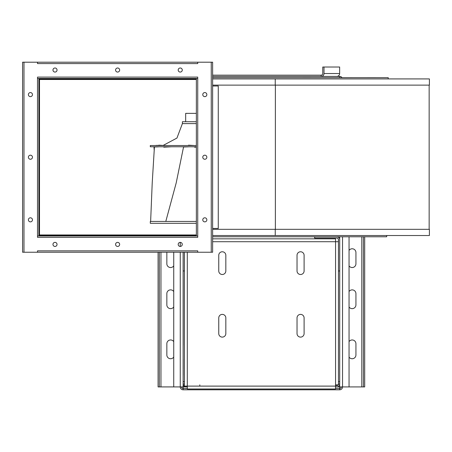 <?xml version="1.0" encoding="UTF-8"?>
<svg xmlns="http://www.w3.org/2000/svg" width="452" height="452" viewBox="0 0 452 452"><rect width="100%" height="100%" fill="white"/><g stroke="black" fill="none" stroke-linecap="round" stroke-linejoin="round"><path stroke-width="0.68" d="M429.4 229.322L429.4 235.52L429.4 229.322L212.638 229.322L429.151 229.322L429.151 85.117L429.151 229.322M212.638 228.446L218.265 228.446L218.265 85.999L212.638 85.999M39.499 234.955L196.354 234.955L38.878 234.955L39.499 234.955L39.499 79.484L38.878 79.484L39.623 79.484L39.623 78.925L38.878 78.925L196.354 78.925L39.623 78.925L39.629 79.484L196.354 79.484M388.234 77.671L212.638 77.671L388.234 77.671L388.234 78.919L212.638 78.925L429.4 78.919L429.4 85.117L212.638 85.123M196.354 235.52L39.623 235.52L39.629 234.955L39.623 235.52L38.878 235.52M151.533 234.955L154.448 234.955L151.533 234.955M151.516 234.955L154.431 234.955L151.516 234.955M50.274 77.106L37.505 77.106L37.505 78.484L38.878 78.484L38.878 235.961L196.354 235.961L196.354 78.484L38.878 78.484L38.878 235.961L37.505 235.961L37.505 237.334L50.274 237.334M429.4 235.52L212.638 235.52M197.733 77.106L197.733 78.484L197.733 77.106L37.505 77.106M197.733 250.86L37.505 250.86L37.505 252.239L22.6 252.239L22.6 62.201L37.505 62.201L37.505 63.579L197.733 63.579L197.733 62.201L212.638 62.201L212.638 252.239L197.733 252.239L197.733 250.86L197.733 252.086M197.733 237.334L197.733 235.961L196.354 235.961L196.354 78.484L197.733 78.484L197.733 237.334L37.505 237.334M28.391 157.223A2.034 2.034 -90 0 1 30.425 155.189A2.034 2.034 -90 0 1 32.465 157.223A2.034 2.034 -90 0 1 30.425 159.257A2.034 2.034 -90 0 1 28.391 157.223M28.391 94.604A2.034 2.034 -90 0 1 30.425 92.57A2.034 2.034 -90 0 1 32.465 94.604A2.034 2.034 -90 0 1 30.425 96.643A2.034 2.034 -90 0 1 28.391 94.604M28.391 219.836A2.034 2.034 -90 0 1 30.425 217.802A2.034 2.034 -90 0 1 32.465 219.836A2.034 2.034 -90 0 1 30.425 221.87A2.034 2.034 -90 0 1 28.391 219.836M117.616 246.447A2.034 2.034 -90 0 1 115.582 244.413A2.034 2.034 -90 0 1 117.616 242.374A2.034 2.034 -90 0 1 119.656 244.413A2.034 2.034 -90 0 1 117.616 246.447L117.616 246.447A2.034 2.034 -90 0 0 119.656 244.413A2.034 2.034 -90 0 0 117.616 242.374M55.003 246.447A2.034 2.034 -90 0 1 52.969 244.413A2.034 2.034 -90 0 1 55.003 242.374A2.034 2.034 -90 0 1 57.037 244.413A2.034 2.034 -90 0 1 55.003 246.447L55.003 246.447A2.034 2.034 -90 0 0 57.037 244.413A2.034 2.034 -90 0 0 55.003 242.374M180.235 246.447A2.034 2.034 -90 0 1 178.195 244.413A2.034 2.034 -90 0 1 180.235 242.374A2.034 2.034 -90 0 1 182.269 244.413A2.034 2.034 -90 0 1 180.235 246.447L180.235 246.447A2.034 2.034 -90 0 0 182.269 244.413A2.034 2.034 -90 0 0 180.235 242.374M117.616 67.998A2.034 2.034 -90 0 1 119.656 70.032A2.034 2.034 -90 0 1 117.616 72.066A2.034 2.034 -90 0 1 115.582 70.032A2.034 2.034 -90 0 1 117.616 67.998L117.616 67.998A2.034 2.034 -90 0 1 119.656 70.032A2.034 2.034 -90 0 1 117.616 72.066M180.235 67.998A2.034 2.034 -90 0 1 182.269 70.032A2.034 2.034 -90 0 1 180.235 72.066A2.034 2.034 -90 0 1 178.195 70.032A2.034 2.034 -90 0 1 180.235 67.998L180.235 67.998A2.034 2.034 -90 0 1 182.269 70.032A2.034 2.034 -90 0 1 180.235 72.066M55.003 67.998A2.034 2.034 -90 0 1 57.037 70.032A2.034 2.034 -90 0 1 55.003 72.066A2.034 2.034 -90 0 1 52.969 70.032A2.034 2.034 -90 0 1 55.003 67.998L55.003 67.998A2.034 2.034 -90 0 1 57.037 70.032A2.034 2.034 -90 0 1 55.003 72.066M204.807 92.57A2.034 2.034 -90 0 1 206.846 94.604A2.034 2.034 -90 0 1 204.807 96.643A2.034 2.034 -90 0 1 202.773 94.604A2.034 2.034 -90 0 1 204.807 92.57A2.034 2.034 -90 0 1 206.846 94.604A2.034 2.034 -90 0 1 204.807 96.643M204.807 217.802A2.034 2.034 -90 0 1 206.846 219.836A2.034 2.034 -90 0 1 204.807 221.87A2.034 2.034 -90 0 1 202.773 219.836A2.034 2.034 -90 0 1 204.807 217.802A2.034 2.034 -90 0 1 206.846 219.836A2.034 2.034 -90 0 1 204.807 221.87M204.807 155.189A2.034 2.034 -90 0 1 206.846 157.223A2.034 2.034 -90 0 1 204.807 159.257A2.034 2.034 -90 0 1 202.773 157.223A2.034 2.034 -90 0 1 204.807 155.189A2.034 2.034 -90 0 1 206.846 157.223A2.034 2.034 -90 0 1 204.807 159.257M30.425 217.802A2.034 2.034 -90 0 1 32.465 219.836A2.034 2.034 -90 0 1 30.425 221.87M30.425 92.57A2.034 2.034 -90 0 1 32.465 94.604A2.034 2.034 -90 0 1 30.425 96.643M30.425 155.189A2.034 2.034 -90 0 1 32.465 157.223A2.034 2.034 -90 0 1 30.425 159.257M37.505 252.239L197.733 252.239M197.733 62.353L197.733 63.579M197.733 62.201L37.505 62.201M386.68 235.52L386.68 236.775L212.638 236.775M311.129 77.665L302.8 77.665L311.129 77.671M375.516 77.665L367.188 77.665L375.516 77.671M220.079 77.665L212.638 77.665L220.079 77.671M22.6 62.201L22.6 252.239M371.64 77.671L212.638 77.671L371.64 77.671M183.162 252.239L183.128 388.545L183.122 252.239M183.167 279.72L183.167 345.294L183.179 279.72M183.162 363.657L183.162 368.979L183.162 363.657M183.162 257.211L183.162 262.533L183.162 257.211M183.162 359.272L183.162 364.594L183.162 359.272M183.162 261.595L183.162 266.917L183.162 261.595M183.156 369.917L183.156 375.239L183.156 369.917M183.156 252.239L183.156 256.273L183.156 252.239M183.162 369.917L183.162 375.239L183.162 369.917M183.184 270.951L184.433 270.951L184.416 384.036L183.162 384.036A2.881 2.881 90 0 0 186.038 386.918L187.292 386.918M184.433 252.239L184.433 270.951M185.953 386.918L173.737 386.918L173.737 252.239L173.737 386.918L158.081 386.918L158.081 252.239M186.038 386.918L185.998 386.918A2.881 2.881 -90 0 1 183.128 384.307M183.167 381.669L184.416 381.669M169.89 267.471A3.757 3.757 100.9 0 0 173.737 265.855A3.757 3.757 100.9 0 1 166.844 263.782L166.844 252.515A3.757 3.757 100.9 0 1 166.856 252.239M171.319 289.93A3.757 3.757 100.9 0 1 173.737 291.551A3.757 3.757 100.9 0 0 166.844 293.619L166.844 304.891A3.757 3.757 100.9 0 0 173.737 306.959A3.757 3.757 100.9 0 1 169.89 308.58M173.737 341.644A3.757 3.757 100.9 0 0 166.844 343.712L166.844 354.984A3.757 3.757 100.9 0 0 173.737 357.052A3.757 3.757 100.9 0 1 169.89 358.673M339.655 384.511L339.655 386.923L342.531 386.923L339.655 386.923L339.661 388.545A1.627 1.627 -80.8 0 0 341.288 386.923A1.627 1.627 -80.8 0 1 339.667 388.545L335.565 388.545L339.667 388.545L339.667 389.799L183.128 389.799A2.881 2.881 99.2 0 1 182.664 389.76A2.881 2.881 -80.8 0 1 180.246 386.918M173.737 341.639A3.757 3.757 100.9 0 0 171.319 340.023M349.051 306.981A3.757 3.757 88.8 0 0 355.933 304.897L355.933 293.625A3.757 3.757 88.8 0 0 349.051 291.546M349.051 357.074A3.757 3.757 88.8 0 0 355.933 354.989L355.933 343.718A3.757 3.757 88.8 0 0 349.051 341.633M349.051 265.872A3.757 3.757 88.8 0 0 355.933 263.793L355.933 252.521A3.757 3.757 88.8 0 0 349.051 250.436M349.051 236.775L349.051 386.923L342.537 386.923L342.537 236.775M339.757 77.665A1.627 1.627 95.3 0 0 339.655 77.665L339.655 76.411L321.14 76.416L321.14 75.162A1.627 1.622 -90 0 0 322.762 73.535L322.762 67.02L339.644 67.02L339.644 73.529A2.881 2.87 90 0 1 336.78 76.411L321.14 76.416A2.881 2.87 -90 0 0 324.005 73.535L324.005 67.02M159.336 252.239L159.336 386.918M339.667 389.799A2.881 2.881 -80.8 0 0 342.548 386.923L363.448 386.923L363.448 236.775L363.448 386.923L364.702 386.923L364.702 236.775M352.249 308.654A3.757 3.757 88.8 0 0 355.933 304.897L355.933 293.625A3.757 3.757 88.8 0 0 352.102 289.873M352.249 358.747A3.757 3.757 88.8 0 0 355.933 354.989L355.933 343.718A3.757 3.757 88.8 0 0 352.102 339.96M352.249 267.544A3.757 3.757 88.8 0 0 355.933 263.793L355.933 252.521A3.757 3.757 88.8 0 0 352.102 248.764M339.655 77.665L371.42 77.671M183.128 388.545A1.627 1.627 -80.8 0 1 182.868 388.522A1.627 1.627 99.2 0 0 183.128 388.545L187.292 388.545L183.128 388.545L183.128 389.799L183.128 388.545M342.034 77.665A2.881 2.881 95.3 0 0 339.921 76.422L339.921 76.422M181.501 386.918A1.627 1.627 99.2 0 0 182.868 388.522M180.252 252.239L180.252 386.918A2.881 2.881 99.2 0 0 182.664 389.76L182.664 389.76M212.638 75.162L321.14 75.162M304.914 75.162L308.982 75.162L304.914 75.162M213.858 75.162L217.926 75.162L213.858 75.162M212.638 76.416L336.78 76.411M187.292 388.991L187.292 386.11L335.565 386.11L335.565 388.991L187.292 388.991L187.292 386.11L184.41 386.11L184.416 384.036M300.563 274.5A3.537 3.537 90 0 0 304.1 270.963L304.1 255.307A3.537 3.537 90 0 0 300.563 251.77A3.537 3.537 90 0 0 297.026 255.307L297.026 270.963A3.537 3.537 90 0 0 300.563 274.5A3.537 3.537 90 0 0 304.1 270.963L304.1 255.307A3.537 3.537 90 0 0 300.563 251.77M222.294 337.113A3.537 3.537 90 0 0 225.836 333.576L225.836 317.92A3.537 3.537 90 0 0 222.294 314.383A3.537 3.537 90 0 0 218.757 317.92L218.757 333.576A3.537 3.537 90 0 0 222.294 337.113A3.537 3.537 90 0 0 225.836 333.576L225.836 317.92A3.537 3.537 90 0 0 222.294 314.383M300.563 337.113A3.537 3.537 90 0 0 304.1 333.576L304.1 317.92A3.537 3.537 90 0 0 300.563 314.383A3.537 3.537 90 0 0 297.026 317.92L297.026 333.576A3.537 3.537 90 0 0 300.563 337.113A3.537 3.537 90 0 0 304.1 333.576L304.1 317.92A3.537 3.537 90 0 0 300.563 314.383M222.294 274.5A3.537 3.537 90 0 0 225.836 270.963L225.836 255.307A3.537 3.537 90 0 0 222.294 251.77A3.537 3.537 90 0 0 218.757 255.307L218.757 270.963A3.537 3.537 90 0 0 222.294 274.5A3.537 3.537 90 0 0 225.836 270.963L225.836 255.307A3.537 3.537 90 0 0 222.294 251.77M335.565 386.11L335.565 241.718L338.446 241.718L338.446 384.855L335.565 384.855M199.818 384.855L199.818 386.11M314.671 238.023L314.671 236.775L314.609 238.023L336.836 238.023A1.627 1.627 -90 0 1 338.469 239.656L338.446 384.042L338.446 241.718M212.638 238.837L335.565 238.837L335.565 241.718L212.638 241.718M338.401 241.718L338.401 239.656A1.627 1.627 90 0 0 336.774 238.023M338.458 285.455L338.452 345.305L338.458 285.455M338.463 246.543L338.463 264.075L338.463 246.543M338.446 363.662L338.446 368.985L338.446 363.662M338.446 261.601L338.446 266.923L338.446 261.601M338.446 359.278L338.446 364.6L338.446 359.278M338.446 257.216L338.446 262.539L338.446 257.216M338.226 384.855A1.627 1.627 -90 0 1 336.813 385.669L335.565 385.669M336.774 385.669A1.627 1.627 90 0 0 338.181 384.855M338.446 384.855L338.446 384.042L339.701 384.042A2.881 2.881 -90 0 1 336.813 386.923L335.565 386.923M338.446 381.674L339.701 381.674L339.701 384.042M338.469 270.963L339.718 270.963L339.701 381.674M314.671 236.775L336.836 236.775A2.881 2.881 -90 0 1 339.718 239.656L339.718 270.963M194.552 146.77L194.535 147.177L196.354 147.109M188.444 145.363L194.592 145.527L188.473 145.177L188.439 145.516M165.799 221.429L176.207 182.879L183.54 146.973L188.399 146.77M196.354 221.429L150.307 221.429L150.307 223.311L196.354 223.311M194.541 147.013L196.354 146.945M188.427 146.827L183.54 146.973M150.635 221.429L152.211 183.105L154.415 146.973L158.471 146.77M164.392 146.77L169.98 146.77M158.409 145.516L159.053 145.177L164.342 145.516M154.415 146.973L158.477 146.838M163.793 146.77L163.805 147.177L171.63 146.77M158.403 145.363L163.743 145.527M155.996 145.516L158.68 145.284M155.081 146.77L154.409 147.007M155.98 145.363L158.409 145.493M154.222 150.443L153.968 146.973M164.336 145.363L163.777 145.516M164.404 147.013L163.805 147.177M196.354 145.516L150.307 145.516L150.307 146.77L196.354 146.77M196.354 121.724L182.399 121.724L182.399 123.599L176.952 138.058L163.319 145.329M275.37 85.123L275.37 229.322M196.354 85.999L196.354 228.446M37.505 235.961L37.505 78.484M275.245 235.52L275.245 229.322M275.245 78.925L275.245 85.123M23.979 62.201L23.979 252.239M211.259 252.239L211.259 62.201M212.638 252.239L212.638 62.201M196.354 113.362L185.676 113.356L185.676 121.724M180.252 246.447L180.252 242.374M339.655 239.046L339.655 236.775M339.655 386.923L339.655 384.533L339.655 386.923L337.011 386.918M160.963 252.239L160.963 386.918M361.82 386.923L361.82 236.775M324.005 73.535L339.644 73.529M187.292 252.239L187.292 386.11M338.446 363.809L338.446 368.838M338.446 257.363L338.446 262.392M170.664 146.77L170.297 146.866M196.354 123.599L182.399 123.599M429.4 78.919L429.4 85.117M134.645 78.484L134.645 78.919M136.221 235.52L136.221 235.961"/></g></svg>
